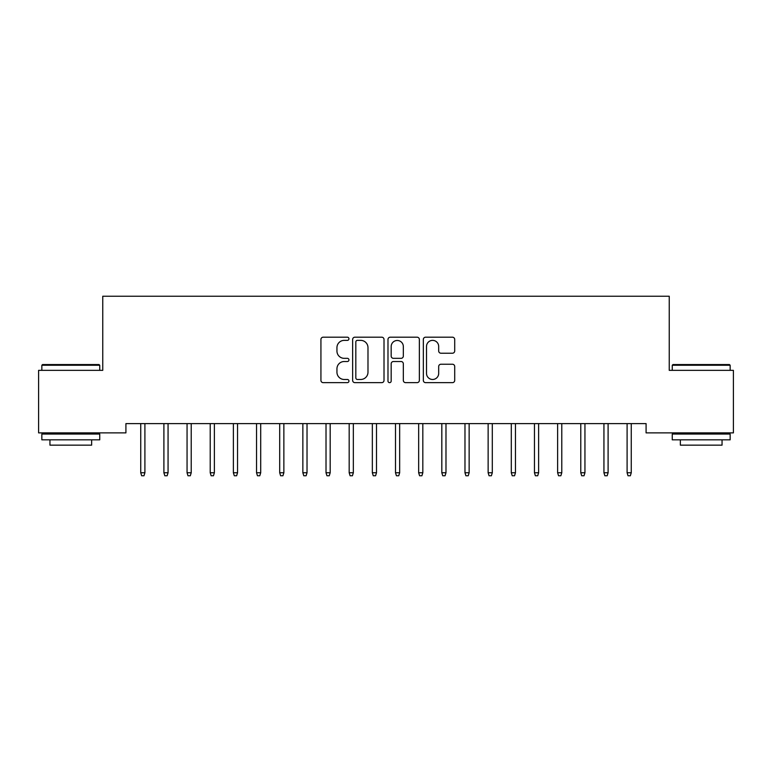 <?xml version="1.0" encoding="UTF-8"?>
<svg xmlns="http://www.w3.org/2000/svg" width="772" height="772" viewBox="0 0 772 772"><rect width="100%" height="100%" fill="white"/><g stroke="black" fill="none" stroke-linecap="round" stroke-linejoin="round"><path stroke-width="1.16" d="M348.944 338.783A1.592 1.592 0 0 0 347.352 337.19L323.198 337.19A2.277 2.277 0 0 0 320.93 339.458L320.93 380.384A2.277 2.277 0 0 0 323.198 382.651L347.352 382.651A1.592 1.592 0 0 0 348.944 381.059A1.592 1.592 0 0 0 347.352 379.477L344.225 379.477A7.276 7.276 0 0 1 336.949 372.2L336.949 368.784A7.276 7.276 0 0 1 344.225 361.518L347.352 361.518A1.592 1.592 0 0 0 348.944 359.926A1.592 1.592 0 0 0 347.352 358.333L344.225 358.333A7.276 7.276 0 0 1 336.949 351.057L336.949 347.641A7.276 7.276 0 0 1 344.225 340.375L347.352 340.375A1.592 1.592 0 0 0 348.944 338.783M452.44 353.219A2.277 2.277 0 0 0 454.708 350.942L454.708 339.458A2.277 2.277 0 0 0 452.44 337.19L425.613 337.19A2.277 2.277 0 0 0 423.336 339.458L423.336 380.384A2.277 2.277 0 0 0 425.613 382.651L452.44 382.651A2.277 2.277 0 0 0 454.708 380.384L454.708 366.517A2.277 2.277 0 0 0 452.44 364.239L440.957 364.239A2.277 2.277 0 0 0 438.679 366.517L438.679 373.387A6.079 6.079 0 0 1 432.6 379.477A6.079 6.079 0 0 1 426.52 373.387L426.52 346.454A6.079 6.079 0 0 1 432.6 340.375A6.079 6.079 0 0 1 438.679 346.454L438.679 350.942A2.277 2.277 0 0 0 440.957 353.219L452.44 353.219M646.087 423.616L125.913 423.616L125.913 432.88L38.6 432.88L38.6 370.348L102.753 370.348L102.753 296.236L669.247 296.236L669.247 370.348L733.4 370.348L733.4 432.88L646.087 432.88L646.087 423.616M384.012 339.458A2.277 2.277 0 0 0 381.735 337.19L354.908 337.19A2.277 2.277 0 0 0 352.64 339.458L352.64 380.384A2.277 2.277 0 0 0 354.908 382.651L381.735 382.651A2.277 2.277 0 0 0 384.012 380.384L384.012 339.458M390.265 337.19L417.092 337.19A2.277 2.277 0 0 1 419.36 339.458L419.36 380.384A2.277 2.277 0 0 1 417.092 382.651L405.609 382.651A2.277 2.277 0 0 1 403.331 380.384L403.331 363.786A2.277 2.277 0 0 0 401.064 361.518L393.45 361.518A2.277 2.277 0 0 0 391.172 363.786L391.172 381.059A1.592 1.592 0 0 1 389.58 382.651A1.592 1.592 0 0 1 387.988 381.059L387.988 339.458A2.277 2.277 0 0 1 390.265 337.19M357.417 340.375A1.592 1.592 0 0 0 355.824 341.967L355.824 377.884A1.592 1.592 0 0 0 357.417 379.477L360.707 379.477A7.276 7.276 0 0 0 367.983 372.2L367.983 347.641A7.276 7.276 0 0 0 360.707 340.375L357.417 340.375M403.331 346.57A6.079 6.079 0 0 0 397.252 340.481A6.079 6.079 0 0 0 391.172 346.57L391.172 356.056A2.277 2.277 0 0 0 393.45 358.333L401.064 358.333A2.277 2.277 0 0 0 403.331 356.056L403.331 346.57M144.904 472.753L143.978 475.764L141.662 475.764L140.736 472.753L144.904 472.753L144.904 423.616M140.736 472.753L140.736 423.616M168.064 472.753L167.138 475.764L164.822 475.764L163.896 472.753L168.064 472.753L168.064 423.616M163.896 472.753L163.896 423.616M191.224 472.753L190.298 475.764L187.982 475.764L187.056 472.753L191.224 472.753L191.224 423.616M187.056 472.753L187.056 423.616M41.842 365.252L42.537 364.558L99.048 364.558L99.742 365.252L41.842 365.252L41.842 370.348M99.742 439.828L41.842 439.828L41.842 434.038L99.742 434.038L99.742 439.828M91.636 439.828L91.636 445.154L49.948 445.154L49.948 439.828M672.258 365.252L672.952 364.558L729.463 364.558L730.158 365.252L672.258 365.252L672.258 370.348M730.158 439.828L672.258 439.828L672.258 434.038L730.158 434.038L730.158 439.828M722.052 439.828L722.052 445.154L680.364 445.154L680.364 439.828M214.384 472.753L213.458 475.764L211.142 475.764L210.216 472.753L214.384 472.753L214.384 423.616M210.216 472.753L210.216 423.616M237.544 472.753L236.618 475.764L234.302 475.764L233.376 472.753L237.544 472.753L237.544 423.616M233.376 472.753L233.376 423.616M260.704 472.753L259.778 475.764L257.462 475.764L256.536 472.753L260.704 472.753L260.704 423.616M256.536 472.753L256.536 423.616M283.864 472.753L282.938 475.764L280.622 475.764L279.696 472.753L283.864 472.753L283.864 423.616M279.696 472.753L279.696 423.616M307.024 472.753L306.098 475.764L303.782 475.764L302.856 472.753L307.024 472.753L307.024 423.616M302.856 472.753L302.856 423.616M330.184 472.753L329.258 475.764L326.942 475.764L326.016 472.753L330.184 472.753L330.184 423.616M326.016 472.753L326.016 423.616M353.344 472.753L352.418 475.764L350.102 475.764L349.176 472.753L353.344 472.753L353.344 423.616M349.176 472.753L349.176 423.616M376.504 472.753L375.578 475.764L373.262 475.764L372.336 472.753L376.504 472.753L376.504 423.616M372.336 472.753L372.336 423.616M399.664 472.753L398.738 475.764L396.422 475.764L395.496 472.753L399.664 472.753L399.664 423.616M395.496 472.753L395.496 423.616M422.824 472.753L421.898 475.764L419.582 475.764L418.656 472.753L422.824 472.753L422.824 423.616M418.656 472.753L418.656 423.616M445.984 472.753L445.058 475.764L442.742 475.764L441.816 472.753L445.984 472.753L445.984 423.616M441.816 472.753L441.816 423.616M469.144 472.753L468.218 475.764L465.902 475.764L464.976 472.753L469.144 472.753L469.144 423.616M464.976 472.753L464.976 423.616M492.304 472.753L491.378 475.764L489.062 475.764L488.136 472.753L492.304 472.753L492.304 423.616M488.136 472.753L488.136 423.616M515.464 472.753L514.538 475.764L512.222 475.764L511.296 472.753L515.464 472.753L515.464 423.616M511.296 472.753L511.296 423.616M538.624 472.753L537.698 475.764L535.382 475.764L534.456 472.753L538.624 472.753L538.624 423.616M534.456 472.753L534.456 423.616M561.784 472.753L560.858 475.764L558.542 475.764L557.616 472.753L561.784 472.753L561.784 423.616M557.616 472.753L557.616 423.616M584.944 472.753L584.018 475.764L581.702 475.764L580.776 472.753L584.944 472.753L584.944 423.616M580.776 472.753L580.776 423.616M608.104 472.753L607.178 475.764L604.862 475.764L603.936 472.753L608.104 472.753L608.104 423.616M603.936 472.753L603.936 423.616M631.264 472.753L630.338 475.764L628.022 475.764L627.096 472.753L631.264 472.753L631.264 423.616M627.096 472.753L627.096 423.616M99.742 370.348L99.742 365.252M86.541 434.038L86.541 432.88M55.044 434.038L55.044 432.88M730.158 370.348L730.158 365.252M716.956 434.038L716.956 432.88M685.459 434.038L685.459 432.88"/></g></svg>
